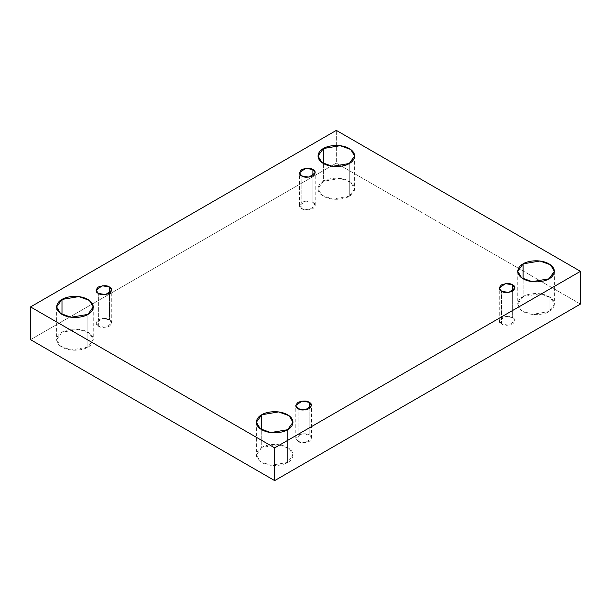 <?xml version="1.0" encoding="UTF-8"?>
<svg xmlns="http://www.w3.org/2000/svg" width="611" height="611" viewBox="0 0 611 611"><rect width="100%" height="100%" fill="white"/><g stroke="black" fill="none" stroke-linecap="round" stroke-linejoin="round"><path stroke-width="0.46" stroke-dasharray="3.06 2.29" d="M349.271 163.488L349.271 196.23L332.407 199.087L321.905 195.276L318.018 188.761L323.379 181.284L323.379 163.488L323.379 181.284C319.072 183.17 313.97 190.601 323.379 196.23C333.14 201.661 346.002 198.72 349.271 196.23C353.578 194.344 358.672 186.92 349.271 181.284C339.51 175.853 326.648 178.794 323.379 181.284L340.243 178.435L350.737 182.238L354.632 188.761L349.271 196.23L349.271 163.488M87.885 314.398L87.885 347.14L71.021 349.996L60.52 346.185L56.624 339.67L61.994 332.193L61.994 314.398L61.994 332.193C57.686 334.08 52.584 341.511 61.994 347.14C71.747 352.57 84.616 349.629 87.885 347.14C92.192 345.261 97.286 337.83 87.885 332.193C78.124 326.763 65.255 329.711 61.994 332.193L78.85 329.344L89.351 333.155L93.246 339.67L87.885 347.14L87.885 314.398M287.621 429.716L287.621 462.458L270.757 465.315L260.263 461.504L256.368 454.989L261.729 447.512L261.729 429.716L261.729 447.512C257.422 449.398 252.328 456.829 261.729 462.458C271.49 467.889 284.352 464.948 287.621 462.458C291.928 460.579 297.03 453.148 287.621 447.512C277.86 442.081 264.998 445.029 261.729 447.512L278.593 444.663L289.095 448.474L292.982 454.989L287.621 462.458L287.621 429.716M549.006 278.807L549.006 311.549L532.15 314.405L521.649 310.594L517.754 304.079L523.115 296.602L523.115 278.807L523.115 296.602C518.808 298.489 513.714 305.92 523.115 311.549C532.876 316.979 545.745 314.039 549.006 311.549C553.314 309.662 558.416 302.239 549.006 296.602C539.253 291.172 526.384 294.112 523.115 296.602L539.979 293.754L550.48 297.557L554.376 304.079L549.006 311.549L549.006 278.807M501.539 324.006L499.24 320.806L505.412 316.376L512.637 317.598L512.637 291.264L512.637 317.598C510.33 315.902 506.634 315.902 501.539 317.598C498.599 320.538 498.599 322.677 501.539 324.006C503.846 325.701 507.55 325.701 512.637 324.006C515.577 321.073 515.577 318.934 512.637 317.598L514.936 320.806L508.764 325.228L501.539 324.006L501.539 291.264L501.539 324.006M298.099 441.463L295.8 438.263L301.971 433.833L309.197 435.055L309.197 408.713L309.197 435.055C306.89 433.359 303.193 433.359 298.099 435.055C295.166 437.995 295.166 440.126 298.099 441.463C300.413 443.158 304.11 443.158 309.197 441.463C312.137 438.522 312.137 436.391 309.197 435.055L311.495 438.263L305.332 442.685L298.099 441.463L298.099 408.713L298.099 441.463M98.363 326.144L96.064 322.944L102.236 318.514L109.461 319.736L109.461 293.402L109.461 319.736C107.154 318.041 103.45 318.041 98.363 319.736C95.423 322.677 95.423 324.808 98.363 326.144C100.67 327.84 104.366 327.84 109.461 326.144C112.401 323.204 112.401 321.073 109.461 319.736L111.76 322.944L105.588 327.366L98.363 326.144L98.363 293.402L98.363 326.144M301.803 208.687L299.505 205.487L305.668 201.065L312.901 202.287L312.901 175.945L312.901 202.287C310.587 200.584 306.89 200.584 301.803 202.287C298.863 205.22 298.863 207.358 301.803 208.687C304.11 210.383 307.807 210.383 312.901 208.687C315.834 205.754 315.834 203.616 312.901 202.287L315.2 205.487L309.029 209.909L301.803 208.687L301.803 175.945L301.803 208.687M580.45 304.079L336.325 163.129L336.325 130.387L336.325 163.129L30.55 339.67L336.325 163.129L580.45 304.079M318.018 156.011L318.018 188.761M56.624 306.921L56.624 339.67M256.368 422.239L256.368 454.989M517.754 271.33L517.754 304.079M499.24 320.806L499.24 288.056M295.8 438.263L295.8 405.513M96.064 322.944L96.064 290.194M299.505 205.487L299.505 172.737M315.2 205.487L315.2 172.737M111.76 322.944L111.76 290.194M311.495 438.263L311.495 405.513M514.936 320.806L514.936 288.056M554.376 271.33L554.376 304.079M292.982 422.239L292.982 454.989M93.246 306.921L93.246 339.67M354.632 156.011L354.632 188.761"/><path stroke-width="0.92" d="M323.379 148.542L318.018 156.011L321.905 162.526L332.407 166.337L349.271 163.488C346.002 165.971 333.14 168.919 323.379 163.488C313.97 157.852 319.072 150.421 323.379 148.542C326.648 146.052 339.51 143.111 349.271 148.542C358.672 154.171 353.578 161.602 349.271 163.488L354.632 156.011L350.737 149.496L340.243 145.685L323.379 148.542L323.379 163.488L323.379 148.542M61.994 299.451L56.624 306.921L60.52 313.443L71.021 317.246L87.885 314.398C84.616 316.888 71.747 319.828 61.994 314.398C52.584 308.761 57.686 301.338 61.994 299.451C65.255 296.961 78.124 294.021 87.885 299.451C97.286 305.08 92.192 312.511 87.885 314.398L93.246 306.921L89.351 300.406L78.85 296.595L61.994 299.451L61.994 314.398L61.994 299.451M261.729 414.77L256.368 422.239L260.263 428.762L270.757 432.565L287.621 429.716C284.352 432.206 271.49 435.147 261.729 429.716C252.328 424.08 257.422 416.656 261.729 414.77C264.998 412.28 277.86 409.339 287.621 414.77C297.03 420.399 291.928 427.83 287.621 429.716L292.982 422.239L289.095 415.724L278.593 411.913L261.729 414.77L261.729 429.716L261.729 414.77M523.115 263.86L517.754 271.33L521.649 277.845L532.15 281.656L549.006 278.807C545.745 281.289 532.876 284.237 523.115 278.807C513.714 273.17 518.808 265.739 523.115 263.86C526.384 261.371 539.253 258.43 549.006 263.86C558.416 269.489 553.314 276.92 549.006 278.807L554.376 271.33L550.48 264.815L539.979 261.004L523.115 263.86L523.115 278.807L523.115 263.86M512.637 291.264L512.637 284.856L505.412 283.634L499.24 288.056L501.539 291.264C498.599 289.927 498.599 287.796 501.539 284.856C506.634 283.16 510.33 283.16 512.637 284.856C515.577 286.192 515.577 288.323 512.637 291.264C507.55 292.959 503.846 292.959 501.539 291.264L508.764 292.486L514.936 288.056L512.637 284.856L512.637 291.264M309.197 408.713L309.197 402.313L301.971 401.091L295.8 405.513L298.099 408.713C295.166 407.384 295.166 405.246 298.099 402.313C303.193 400.617 306.89 400.617 309.197 402.313C312.137 403.642 312.137 405.78 309.197 408.713C304.11 410.416 300.413 410.416 298.099 408.713L305.332 409.935L311.495 405.513L309.197 402.313L309.197 408.713M109.461 293.402L109.461 286.994L102.236 285.772L96.064 290.194L98.363 293.402C95.423 292.066 95.423 289.927 98.363 286.994C103.45 285.299 107.154 285.299 109.461 286.994C112.401 288.323 112.401 290.462 109.461 293.402C104.366 295.098 100.67 295.098 98.363 293.402L105.588 294.624L111.76 290.194L109.461 286.994L109.461 293.402M312.901 175.945L312.901 169.537L305.668 168.315L299.505 172.737L301.803 175.945C298.863 174.609 298.863 172.478 301.803 169.537C306.89 167.842 310.587 167.842 312.901 169.537C315.834 170.874 315.834 173.005 312.901 175.945C307.807 177.641 304.11 177.641 301.803 175.945L309.029 177.167L315.2 172.737L312.901 169.537L312.901 175.945M274.675 480.613L580.45 304.079L580.45 271.33L274.675 447.871L274.675 480.613L274.675 447.871L30.55 306.921L336.325 130.387L580.45 271.33L580.45 304.079L274.675 480.613L30.55 339.67L30.55 306.921L30.55 339.67L274.675 480.613M274.675 447.871L580.45 271.33L336.325 130.387L30.55 306.921L274.675 447.871"/></g></svg>
